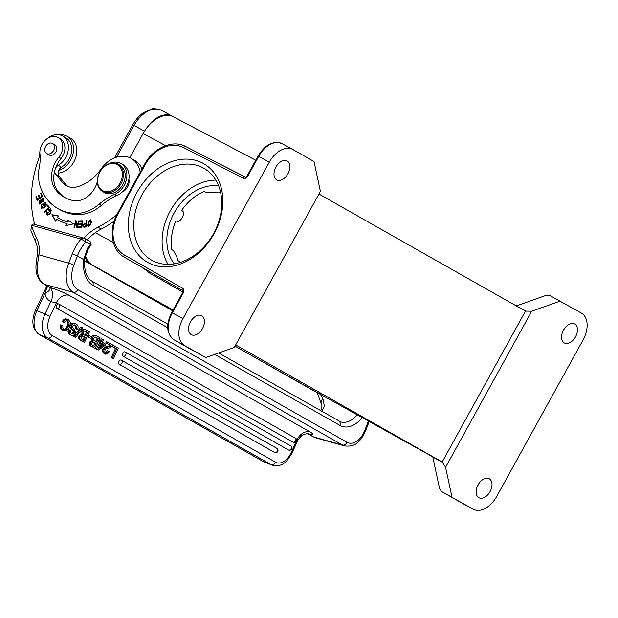 <?xml version="1.0" encoding="UTF-8"?>
<svg xmlns="http://www.w3.org/2000/svg" width="618" height="618" viewBox="0 0 618 618"><rect width="100%" height="100%" fill="white"/><g stroke="black" fill="none" stroke-linecap="round" stroke-linejoin="round"><path stroke-width="0.93" d="M146.196 128.698A26.713 17.026 -61.5 0 1 172.221 116.138A26.713 17.026 -61.5 0 1 172.407 116.238L173.55 116.887M85.299 254.979A29.463 18.779 118.5 0 0 92.074 264.859L90.769 264.118A26.713 17.026 -61.5 0 1 84.952 256.354M322.658 395.574A26.713 17.026 -61.5 0 1 322.318 395.396A26.713 17.026 -61.5 0 1 322.14 395.296L320.827 394.554A29.463 18.779 118.5 0 0 320.912 394.601A29.463 18.779 118.5 0 0 320.997 394.647M49.849 143.082A5.794 4.465 -60.4 0 0 45.06 147.841A5.794 4.465 -60.4 0 0 46.736 153.542A5.794 4.465 -60.4 0 0 49.347 153.921A5.794 4.465 -60.4 0 0 54.137 149.162A5.794 4.465 -60.4 0 0 52.453 143.461A5.794 4.465 -60.4 0 0 49.849 143.082M116.91 214.477A90.359 69.618 119.6 0 1 97.992 227.208A43.214 33.295 -60.4 0 0 83.924 238.208M87.316 239.931A43.214 33.295 119.6 0 1 101.259 229.054A90.359 69.618 -60.4 0 0 114.152 221.105M54.886 170.135A5.894 4.542 -60.4 0 0 55.782 174.477L62.696 182.689A21.607 16.647 -60.4 0 0 66.265 185.67A21.607 16.647 -60.4 0 0 69.185 186.875A21.607 16.647 -60.4 0 0 77.281 186.783A40.185 30.962 -60.4 0 0 100.997 169.093A27.501 21.19 119.6 0 1 131.232 158.401A27.501 21.19 119.6 0 1 140.209 172.237M47.354 138.563A17.289 13.318 119.6 0 1 60.255 135.033A17.289 13.318 119.6 0 1 62.588 135.999A17.289 13.318 119.6 0 1 68.243 150.174A17.289 13.318 119.6 0 1 58.239 165.3A5.894 4.542 -60.4 0 0 55.35 168.652M34.739 224.434A102.14 78.695 119.6 0 1 38.602 159.089A19.645 15.133 -60.4 0 0 39.722 153.442A17.289 13.318 119.6 0 1 39.869 152.02M86.188 226.968L86.844 220.302L86.25 220.371L85.987 223.083C82.851 224.079 82.132 225.454 83.824 227.208L86.188 226.968M122.171 192.028A9.818 7.571 -60.4 0 0 128.876 179.189M47.038 205.655L48.498 207.486L44.334 211.974L44.728 212.468L49.448 207.37L47.594 205.06L47.038 205.655L48.057 205.632M79.583 220.912L79.452 221.7L82.171 221.584L81.8 223.87L79.351 223.979L79.228 224.759L81.669 224.658L81.337 226.713L78.725 226.821L78.594 227.617L81.792 227.478L82.882 220.773L79.583 220.912L82.82 221.174M67.308 221.731A66.196 51 119.6 0 1 58.455 218.046A66.196 51 119.6 0 1 57.644 217.575L58.602 215.937L51.92 214.693L55.535 221.182L56.655 219.266A68.158 52.515 -60.4 0 0 57.489 219.753A68.158 52.515 -60.4 0 0 66.597 223.546L65.802 225.601L73.364 223.917L67.988 219.969L67.308 221.731L67.957 222.101L68.637 220.34M49.834 209.456L50.514 209.564L47.401 214.299L47.177 212.059L46.613 211.789L46.983 214.971L50.707 213.14L50.861 208.822L48.366 209.51L48.652 210.143L49.834 209.448L50.491 209.819M41.754 196.346L39.9 197.644L38.864 195.056L38.223 195.504L39.258 198.092L37.582 199.266L36.485 196.501L35.844 196.949L37.188 200.332L42.642 196.509L41.252 193.025L40.61 193.473L42.379 196.694M87.501 225.23L88.32 226.335L91.588 222.503L90.552 219.792L87.501 225.23L88.15 225.601L87.934 224.241M41.182 204.797L41.599 208.227L44.944 207.115L46.041 205.701L45.639 202.264L41.182 204.797L41.723 205.106M43.832 200.981L43.237 198.023L40.525 200.124L40.688 201.368L39.506 203.237L39.204 200.325L39.081 203.917L41.437 200.95L41.298 199.962L42.804 198.726L42.681 201.507L43.005 201.993L43.832 200.989M74.6 227.478L75.805 222.21L76.879 227.586L77.474 227.617L79.011 220.912L78.455 220.881L77.25 226.157L76.176 220.773L75.589 220.742L74.052 227.447L74.6 227.478M67.972 186.474A21.607 16.647 119.6 0 1 65.964 184.543L59.05 176.323A5.894 4.542 119.6 0 1 61.506 167.154A17.289 13.318 -60.4 0 0 70.313 156.508A17.289 13.318 -60.4 0 0 65.856 137.853L62.588 135.999M142.016 168.953A27.501 21.19 -60.4 0 0 134.5 160.255L131.232 158.401M86.25 220.371L86.806 220.688M85.987 223.083L86.535 223.399M83.855 227.215L83.608 225.949M84.295 224.141L86.528 223.469M84.635 226.821L86.327 226.636M84.009 226.42C83.098 225.029 83.724 224.179 85.91 223.87L86.458 224.187M85.91 223.87L85.67 226.265L86.327 226.628M85.686 226.265L83.978 226.451M49.054 207.795L48.498 207.486M44.334 211.974L44.89 212.291M49.085 207.764L47.686 206.026M82.171 221.584L82.704 221.885M81.8 223.87L82.333 224.172M79.351 223.979L82.318 224.249M79.946 224.728L80.008 224.342M81.669 224.658L82.202 224.96M81.337 226.713L81.87 227.015M78.725 226.821L81.862 227.092M79.313 227.586L79.382 227.192M80.17 221.669L80.24 221.283M58.455 218.046L59.112 218.417A66.196 51 -60.4 0 0 67.957 222.101M66.458 225.964L67.254 223.917L66.597 223.546M57.814 219.938A68.158 52.515 119.6 0 1 57.304 219.637L56.655 219.266M55.759 220.788L51.92 214.693M52.576 215.064L58.471 216.161M46.613 211.789L47.153 212.098M49.293 209.664L51.178 209.054M47.331 215.118L46.813 213.426M48.366 209.51L48.976 209.857M47.401 214.299L49.309 214.593M51.742 210.916L50.514 209.564M40.518 197.999L39.9 197.644M38.223 195.504L39.127 195.705M39.9 198.432L38.88 195.875M39.258 198.092L39.884 198.448M37.582 199.266L38.208 199.614M35.844 196.949L36.74 197.15M37.582 200.054L36.493 197.32M40.61 193.473L41.514 193.673M42.395 196.686L41.267 193.843M88.668 226.474L88.15 225.601M89.301 220.456L90.854 220.023M88.644 225.616L88.382 221.329L90.213 220.487L90.97 222.619L90.467 224.844L88.644 225.616L90.251 226.01M91.588 222.21L90.213 220.487M90.97 222.619L91.626 222.99M90.467 224.852L91.124 225.222M41.947 208.366L41.383 206.474M43.685 203.121L45.948 202.488M44.589 206.543L42.719 207.671L44.187 207.741M42.719 207.656L43.345 208.034M46.512 204.319L45.245 202.959L44.589 206.551L45.245 206.922M41.993 207.517L44.465 202.835L45.245 202.959M39.421 204.04L38.911 202.225M39.506 203.237L40.649 203.67M41.445 202.549L40.688 201.368M41.344 201.738L41.182 200.495L40.525 200.124M41.182 200.495L43.538 198.262M43.322 201.862L42.673 201.491M43.971 200.68L42.789 198.741M42.735 198.679L43.26 199.004M77.466 227.617L76.462 222.58L75.805 222.21M78.455 220.881L78.95 221.167M77.25 226.157L77.744 226.435M75.968 222.302L76.246 221.113L75.589 220.742M57.907 208.575L60.085 209.811A60.734 46.79 -60.4 0 0 77.968 214.624A39.282 30.267 -60.4 0 0 101.337 205.408L99.158 204.172A39.282 30.267 -60.4 0 1 75.79 213.388A60.734 46.79 119.6 0 1 57.907 208.575A60.734 46.79 119.6 0 1 40.703 187.833A39.282 30.267 -60.4 0 1 39.359 166.868A39.282 30.267 -60.4 0 0 39.954 153.967A13.751 10.591 -60.4 0 1 45.516 140A13.751 10.591 -60.4 0 1 58.084 137.559L60.263 138.795A13.751 10.591 119.6 0 1 61.012 158.447A25.539 19.676 -60.4 0 0 57.698 190.838A47.771 36.802 -60.4 0 0 65.408 197.891M99.158 204.172A58.926 45.4 119.6 0 1 114.569 194.438A17.675 13.619 -60.4 0 0 126.489 179.112A17.675 13.619 -60.4 0 0 120.912 163.5A17.675 13.619 -60.4 0 0 108.706 163.855M97.32 181.545A21.607 16.647 119.6 0 1 73.596 200.618A47.771 36.802 119.6 0 1 64.303 197.297A47.771 36.802 119.6 0 1 55.52 189.602A25.539 19.676 119.6 0 1 58.834 157.211A13.751 10.591 -60.4 0 0 58.084 137.559M54.029 144.349L54.029 144.349A5.894 4.542 119.6 0 1 54.793 144.674A5.894 4.542 119.6 0 1 56.083 151.564A5.894 4.542 119.6 0 1 49.741 155.249A5.894 4.542 119.6 0 1 48.976 154.925A5.894 4.542 119.6 0 1 48.312 154.43M120.912 163.5L123.09 164.736A17.675 13.619 119.6 0 1 128.675 180.34A17.675 13.619 119.6 0 1 116.748 195.674A58.926 45.4 119.6 0 0 101.337 205.408M58.61 170.529A19.251 14.832 -60.4 0 0 72.924 154.137A19.251 14.832 -60.4 0 0 67.045 136.261A19.251 14.832 -60.4 0 0 63.816 135.033A19.251 14.832 -60.4 0 0 59.436 134.832M67.045 136.261L70.313 138.115A19.251 14.832 119.6 0 1 75.543 158.169A19.251 14.832 119.6 0 1 58.03 173.117M295.69 438.456L297.335 439.39A11.788 9.077 119.6 0 1 310.004 431.889C314.323 434.493 313.728 435.157 308.212 433.882L307.687 433.651M308.212 433.882L308.227 433.898A3.932 3.028 119.6 0 1 307.694 433.681A3.932 3.028 119.6 0 1 307.648 433.651M290.985 452.979L297.335 439.39L297.946 440.194L291.727 453.504L290.985 452.979A15.713 9.965 -68 0 1 275.636 462.249L52.105 335.512A15.713 9.965 -68 0 1 50.027 316.362L56.377 302.774A11.788 9.077 119.6 0 1 69.054 295.273L310.004 431.889M47.601 286.211L44.936 293.419L36.864 310.7L45.037 313.99L50.8 301.646L56.377 302.774L58.416 303.925A2.356 1.499 112 0 0 56.385 305.74A2.356 1.499 112 0 0 56.825 308.312L292.986 442.21A2.356 1.499 112 0 0 293.102 442.264A2.356 2.356 0 0 0 296.107 441.105A2.356 2.356 0 0 0 295.141 438.031A2.356 1.815 -60.4 0 0 294.979 437.946M89.564 241.669L90.097 241.507L85.523 238.911L82.804 237.845L33.256 224.017L31.503 225.23A103.322 79.606 -60.4 0 0 36.64 238.123A30.251 23.306 119.6 0 1 38.926 254.848L37.443 264.828A23.569 14.755 105.6 0 0 44.396 284.319L49.95 287.455C57.057 289.664 63.422 292.275 69.054 295.273M49.95 287.455C49.602 288.598 50.475 284.736 52.592 293.226C51.966 302.959 50.8 300.68 50.792 301.53L50.8 301.646M101.615 343.554L102.943 344.303L100.417 346.111M95.574 337.165L97.242 338.116L95.682 341.445M95.381 337.065L98.37 338.571L96.74 342.048L93.843 340.224L93.758 338.139M93.194 341.939L94.979 342.951L93.604 345.902M84.913 331.124L86.59 332.075L85.029 335.412M84.72 331.024L85.941 331.542M82.542 335.898L84.326 336.91L82.951 339.861M111.866 346.404L115.52 348.475L111.178 357.776L113.418 358.857L118.393 348.204L113.372 345.354L112.739 346.721L116.647 348.931L112.306 358.231L113.418 358.857M106.659 346.567L104.287 347.27L102.889 348.985L102.518 351.65L104.342 353.705M105.068 349.997L105.948 348.946L110.877 347.424L112.723 344.983L106.381 341.576L105.771 342.882L109.873 345.199L108.845 346.08L106.659 346.551L107.787 347.007L105.415 347.733L104.017 349.44L103.646 352.098L105.531 354.176M107.2 350.568L105.299 352.376M103.94 353.496L107.37 354.06L109.386 351.588L107.223 350.545L108.335 351.024L107.045 352.646L105.655 352.646L104.851 351.549L105.068 350.004M100.162 341.074L99.034 340.618L98.494 341.777L99.629 342.426L96.547 349.023L98.602 350.004L104.983 345.462L105.593 344.156L102.225 342.248L103.415 339.707L102.48 339.182L101.298 341.723L100.162 341.074L99.622 342.233L100.757 342.874L97.675 349.471L98.602 350.004M102.48 339.182L101.352 338.726L100.24 341.121M89.633 342.086L89.564 345.083L95.141 348.498L100.116 337.837L96.145 335.636M91.719 340.503L89.633 342.078L90.753 342.534L90.692 345.539L95.141 348.498M89.193 335.682L88.073 335.226L87.408 336.648L91.109 338.564L91.773 337.142L89.193 335.682L88.536 337.104L91.109 338.564L91.727 340.487L92.847 340.943L90.761 342.534M93.179 335.18L91.541 337.011L92.669 337.467L92.847 340.943M95.597 335.497L93.179 335.141L94.307 335.597L92.669 337.467M82.526 329.139L80.888 330.97L81.089 334.469L78.973 336.037L78.602 337.644L78.911 339.043L80.325 340.271L84.481 342.457L89.463 331.796L85.493 329.595M84.944 329.456L82.526 329.1L83.654 329.556M82.078 327.331L80.95 326.876L73.627 336.486L75.713 337.482L83.021 327.864L82.078 327.331L74.755 336.941L75.713 337.482M75.411 325.277L74.291 324.829L75.527 326.211L75.249 328.475L77.497 329.564C78.617 326.976 78.131 325.091 76.029 323.902L75.365 323.593M69.927 334.67L71.51 335.365M76.029 323.902L73.411 323.585L71.51 325.547L71.279 328.088L74.284 331.851L74.129 332.971L73.086 333.975L71.665 333.759L70.576 332.53L70.792 330.553L68.552 329.471L68.034 331.781L68.552 333.442L71.595 335.381M74.299 331.835L73.171 331.387L73.009 332.515L71.379 333.581M71.703 329.641L73.171 331.379M70.143 327.64L71.719 329.61L72.847 330.066M72.283 323.137L70.382 325.091L69.981 326.829L70.151 327.633L71.279 328.088M74.979 323.477L72.283 323.114L73.411 323.569M67.609 320.881L69.185 323.168L68.397 326.59L66.304 329.286L63.955 329.386L62.835 328.05L62.851 325.941L61.738 325.315L61.522 328.475L63.306 330.738L66.651 330.7L69.571 327.1L70.467 322.604L68.544 319.653L66.744 319.259L64.99 320.016L63.283 322.001L64.396 322.627L66.219 320.904L67.934 321.036L66.806 320.58L68.065 322.704L67.262 326.134L65.176 328.838L63.7 329.224M67.416 319.205L65.616 318.803L63.863 319.56L62.163 321.545L64.396 322.627M62.209 330.282L63.824 331.001M60.386 328.027L62.186 330.275L63.886 331.009M61.738 325.315L60.61 324.859L60.402 328.011L61.522 328.467M119.259 364.373A2.356 1.815 119.6 0 0 121.939 362.928A2.356 1.815 -60.4 0 0 121.414 360.194A2.356 1.815 -60.4 0 0 121.252 360.116A2.356 1.499 112 0 0 121.136 360.062A2.356 1.499 112 0 0 118.903 361.592A2.356 1.499 112 0 0 119.259 364.373L274.678 452.5A2.356 1.499 112 0 0 274.794 452.554A2.356 2.356 0 0 0 277.799 451.387A2.356 2.356 0 0 0 276.841 448.313A2.356 1.815 -60.4 0 0 276.671 448.235M123.075 356.207A2.356 1.815 119.6 0 0 125.755 354.755A2.356 1.815 -60.4 0 0 125.23 352.028A2.356 1.815 -60.4 0 0 125.068 351.943A2.356 1.499 112 0 0 124.952 351.889A2.356 1.499 112 0 0 122.719 353.426A2.356 1.499 112 0 0 123.075 356.207L288.521 450.012A2.356 1.499 112 0 0 288.637 450.066A2.356 2.356 0 0 0 291.642 448.907A2.356 2.356 0 0 0 290.684 445.833A2.356 1.815 -60.4 0 0 290.514 445.748M111.178 357.776L112.306 358.231M115.52 348.475L116.647 348.931M111.889 346.374L112.739 346.721M112.677 345.076L113.372 345.354M107.509 342.032L106.899 343.33L111.001 345.655L109.973 346.536L107.787 347.015M101.684 343.407L104.071 344.759L99.537 348.011L101.684 343.407M96.74 335.929L94.307 335.628M93.766 338.139L94.817 337.057L95.991 337.258M92.669 345.377L91.742 344.35L91.966 342.982L93.303 341.955L96.107 343.407L94.662 346.505L92.669 345.377M86.087 329.888L83.654 329.587L82.009 331.426L82.194 334.902L80.108 336.501L79.73 338.1L80.031 339.498L84.481 342.457M83.932 334.786L82.858 333.272L84.164 331.016L87.717 332.53L86.087 336.007L83.932 334.786M85.33 331.217L85.948 331.526M82.016 339.336L81.089 338.309L81.306 336.941L82.65 335.914L85.454 337.366L84.009 340.464L82.016 339.336M69.68 329.927L69.162 332.229L69.68 333.898L71 335.103L73.48 335.373L75.319 333.434L75.713 331.688L72.623 327.347L72.692 326.026L73.836 324.983L75.419 325.277L76.647 326.667L76.385 328.93M74.987 325.068L75.419 325.277M75.249 328.475L77.497 329.564M68.544 319.653L68.073 319.429M64.342 329.564L63.886 329.348M102.518 351.65L103.646 352.106M102.889 348.985L104.017 349.44M104.287 347.27L105.415 347.725M108.845 346.08L109.973 346.536M109.873 345.199L111.001 345.655M105.771 342.882L106.899 343.33M105.917 352.198L107.045 352.654M96.547 349.023L97.675 349.471M99.629 342.426L100.757 342.874M98.494 341.777L99.622 342.233M102.943 344.303L104.071 344.759M90.985 346.312L92.105 346.768M89.564 345.083L90.692 345.539M97.242 338.116L98.37 338.571M94.979 342.951L96.107 343.407M87.408 336.648L88.536 337.104M80.325 340.271L81.452 340.727M78.911 339.043L80.031 339.498M81.066 334.446L82.194 334.902M80.888 330.97L82.016 331.426M86.59 332.075L87.717 332.53M84.326 336.91L85.454 337.366M73.627 336.486L74.755 336.941M75.527 326.211L76.655 326.667M68.034 331.781L69.162 332.237M73.009 332.515L74.129 332.971M73.202 331.719L74.33 332.175M69.981 326.829L71.109 327.285M70.382 325.091L71.503 325.547M65.176 328.838L66.304 329.294M67.262 326.134L68.389 326.59M68.065 322.704L69.193 323.16M62.163 321.545L63.283 322.001M63.863 319.56L64.99 320.016M65.616 318.803L66.744 319.251M320.572 394.454L323.029 399.437L324.396 406.235L321.824 411.472M323.029 399.437A3.932 2.657 157.3 0 0 321.159 402.967M318.061 393.094A3.932 2.093 160.1 0 0 317.845 394.377M317.281 392.669L317.389 393.063M31.456 225.238L30.9 230.638L35.319 241.128C37.35 245.176 37.984 249.966 37.219 255.497L36.091 264.056M33.295 224.033L31.503 225.23L81.012 239.042L89.942 244.11M82.812 237.853L81.012 239.05A41.252 31.781 119.6 0 0 72.26 253.905A3.932 0.471 21.2 0 1 77.389 255.968A37.319 28.752 119.6 0 1 85.848 241.885L85.523 238.911M90.097 241.507L90.421 244.481A37.319 28.752 -60.4 0 0 87.717 247.911L83.577 259.475A31.425 19.676 105.6 0 0 92.862 285.323L167.71 327.756M91.093 245.022L88.567 248.258L87.717 247.911M102.742 190.684A14.925 11.503 -60.4 0 0 122.318 175.829A14.925 11.503 -60.4 0 0 104.805 166.335A14.925 11.503 -60.4 0 0 102.742 190.684M102.797 191.619A15.713 12.105 119.6 0 1 102.642 191.534A15.713 12.105 119.6 0 1 99.799 171.989A15.713 12.105 119.6 0 1 117.984 164.102A15.713 12.105 119.6 0 1 118.138 164.195A15.713 12.105 119.6 0 1 120.981 183.731A15.713 12.105 119.6 0 1 102.797 191.619M102.642 191.534L104.38 192.522A15.713 12.105 -60.4 0 0 122.665 184.821A15.713 12.105 -60.4 0 0 119.884 165.176A15.713 12.105 -60.4 0 0 119.73 165.091M180.835 262.248L178.03 260.657L176.516 256.254L173.403 250.568L171.858 249.695C170.421 240.209 171.765 230.553 175.898 220.734L176.439 221.043C180.209 223.6 186.257 212.662 182.14 210.73L181.592 210.414C187.71 201.677 195.188 195.35 204.017 191.433L205.562 192.306L218.764 192.043L220.75 193.171M563.516 330.066A10.807 6.883 118.5 0 0 564.358 342.959A10.807 6.883 118.5 0 0 575.497 336.864A10.807 6.883 118.5 0 0 574.647 323.963A10.807 6.883 118.5 0 0 563.516 330.066M564.28 328.815A10.807 6.883 -61.5 0 1 563.516 330.367A10.807 6.883 -61.5 0 1 562.759 331.627M478.077 484.829A10.807 6.883 118.5 0 0 478.927 497.722A10.807 6.883 118.5 0 0 490.059 491.619A10.807 6.883 118.5 0 0 489.217 478.726A10.807 6.883 118.5 0 0 478.077 484.829M478.842 483.577A10.807 6.883 -61.5 0 1 478.085 485.13A10.807 6.883 -61.5 0 1 477.32 486.381M451.982 497.127L445.586 467.262L442.179 461.994L432.809 457.034L439.46 488.065L441.337 491.356L473.226 509.17A22.588 14.399 -61.5 0 0 473.38 509.255A22.588 14.399 -61.5 0 0 496.671 496.493L583.052 340.016A22.588 14.399 -61.5 0 0 581.438 313.141L549.549 295.327L545.771 295.474L518.355 305.207L515.512 305.593M462.542 503.376A1.962 1.514 -60.4 0 0 462.558 503.392L441.322 491.349L462.581 503.4A22.588 14.399 118.5 0 0 462.735 503.485A22.588 14.399 118.5 0 0 462.89 503.57M442.125 462.086L432.809 457.034M318.958 194.021L525.47 311.109L442.179 461.994L235.659 344.906M245.5 177.119L209.494 158.741M148.814 271.078L149.185 272.832L143.013 267.872M190.498 321.777A10.807 6.883 118.5 0 0 191.348 334.678A10.807 6.883 118.5 0 0 202.488 328.575A10.807 6.883 118.5 0 0 201.638 315.682A10.807 6.883 118.5 0 0 190.498 321.777M191.263 320.526A10.807 6.883 -61.5 0 1 190.506 322.086A10.807 6.883 -61.5 0 1 189.741 323.338M275.937 167.022A10.807 6.883 118.5 0 0 276.779 179.915A10.807 6.883 118.5 0 0 287.918 173.812A10.807 6.883 118.5 0 0 287.076 160.919A10.807 6.883 118.5 0 0 275.937 167.022M276.702 165.771A10.807 6.883 -61.5 0 1 275.945 167.323A10.807 6.883 -61.5 0 1 275.18 168.575M205.802 357.544L184.558 345.501A22.588 14.399 -61.5 0 1 182.943 318.625L269.332 162.148A22.588 14.399 -61.5 0 1 292.615 149.386A22.588 14.399 -61.5 0 1 292.77 149.471L314.014 161.514L320.41 191.379L234.261 347.447L205.802 357.544L173.913 339.738A1.962 1.514 119.6 0 1 173.89 339.722C166.481 333.82 165.74 324.759 171.673 312.523L182.943 318.625M214.029 233.82A56.771 43.739 119.6 0 1 132.584 245.601A56.771 43.739 119.6 0 1 180.101 159.529A56.771 43.739 119.6 0 1 214.029 233.82M173.712 116.98A29.463 18.779 118.5 0 0 173.388 116.802A29.463 18.779 118.5 0 0 143.137 133.511L129.788 157.675M149.185 272.832L182.882 292.044M525.47 311.109L531.735 311.202L560.202 301.097M520.796 308.459L525.516 311.016M445.586 467.262L531.735 311.202M218.571 185.755A47.146 36.323 -60.4 0 0 174.477 212.36A47.146 36.323 -60.4 0 0 174.284 263.863M168.026 264.38A52.839 40.711 119.6 0 1 170.661 210.197A52.839 40.711 119.6 0 1 215.798 180.116M213.55 233.619A52.839 40.711 -60.4 0 0 203.809 168.25A52.839 40.711 -60.4 0 0 142.341 194.137A52.839 40.711 -60.4 0 0 151.688 260.186A52.839 40.711 -60.4 0 0 213.55 233.619M144.535 131.147L134.036 125.454L116.516 157.188M161.761 110.468A26.713 17.026 118.5 0 0 161.576 110.367A26.713 17.026 118.5 0 0 134.036 125.454L132.777 124.79C135.651 119.637 139.274 115.551 143.662 112.546L151.294 109.147C152.546 108.173 155.975 108.583 161.576 110.367L172.221 116.138M90.769 264.118L84.411 260.672M322.318 395.396L311.449 389.51A3.932 3.028 -60.4 0 0 311.449 389.51A3.932 3.028 -60.4 0 0 311.495 389.533A26.713 17.026 118.5 0 0 311.673 389.634A26.713 17.026 118.5 0 0 311.858 389.726M311.449 389.51L234.979 346.15L322.14 395.296M84.403 260.781L172.623 310.8L84.403 260.781M101.259 229.054L97.992 227.208M65.964 184.543L62.696 182.689M59.05 176.323L55.782 174.477M61.506 167.154L58.239 165.3M55.52 189.602L57.698 190.838M58.834 157.211L61.012 158.447M75.79 213.388L77.968 214.624M114.569 194.438L116.748 195.674M46.906 285.817L35.489 310.267L36.864 310.7A19.645 12.46 112 0 0 39.459 334.632L262.99 461.36A19.645 12.46 112 0 0 263.932 461.816L272.098 465.115A19.645 12.46 -68 0 1 271.155 464.659L47.632 337.93A19.645 12.46 -68 0 1 45.037 313.99L50.027 316.362M52.105 335.512A3.932 3.028 -60.4 0 1 47.632 337.93L39.459 334.632A3.932 3.028 119.6 0 1 39.181 334.5L262.712 461.229A3.932 3.028 119.6 0 0 262.99 461.36L271.155 464.659A3.932 3.028 -60.4 0 0 275.636 462.249M263.932 461.816L262.712 461.229A3.932 3.028 119.6 0 1 262.449 461.059M369.201 421.484L365.593 430.823C361.144 439.668 357.073 447.424 344.697 445.933A23.569 14.755 -74.4 0 1 342.588 445.053L313.674 436.988A3.932 3.028 119.6 0 1 313.141 436.771L315.783 437.868A23.569 14.755 105.6 0 1 313.674 436.988L308.227 433.898M36.099 264.056C35.296 273.357 37.883 280.039 43.863 284.095A3.932 3.028 119.6 0 0 44.396 284.319L73.31 292.384A23.569 14.755 -74.4 0 1 68.683 263.144A3.932 0.471 21.2 0 1 73.812 265.207L77.389 255.968L83.577 259.475A3.932 0.842 -174.6 0 0 84.535 259.019C84.033 270.529 86.474 277.884 91.85 281.082A3.932 3.028 119.6 0 1 92.862 285.323M368.428 421.051L364.875 430.228A19.645 12.298 -74.4 0 1 346.945 442.241A3.932 3.028 -60.4 0 1 342.588 445.053L73.31 292.384A3.932 3.028 -60.4 0 0 77.667 289.572A19.645 12.298 -74.4 0 1 73.812 265.207M50.035 287.903A11.788 5.5 169.9 0 1 44.936 293.419A15.713 12.105 -60.4 0 0 50.792 301.53M50.004 287.648L49.309 287.185A3.932 3.028 -60.4 0 0 49.842 287.401M56.825 308.312A2.356 1.815 119.6 0 0 59.506 306.86A2.356 1.815 -60.4 0 0 58.98 304.133A2.356 1.815 -60.4 0 0 58.81 304.048M58.702 303.994A2.356 2.356 0 0 1 58.98 304.133L295.141 438.031A2.356 1.815 -60.4 0 1 295.667 440.758A2.356 1.815 119.6 0 1 292.986 442.21M89.262 343.685L90.382 344.141M78.602 337.644L79.73 338.1M78.973 336.037L80.101 336.493M68.552 333.442L69.68 333.898M71.958 333.519L73.086 333.975M121.136 360.062A2.356 2.356 0 0 1 121.414 360.194L276.841 448.313A2.356 1.815 -60.4 0 1 277.366 451.047A2.356 1.815 119.6 0 1 274.678 452.5M124.952 351.889A2.356 2.356 0 0 1 125.23 352.028L290.684 445.833A2.356 1.815 -60.4 0 1 291.209 448.56A2.356 1.815 119.6 0 1 288.521 450.012M37.443 264.828L36.153 264.064M37.281 255.497L38.926 254.848L68.683 263.144L72.26 253.905M218.664 352.978L340.835 421.955A27.501 17.219 105.6 0 0 357.258 414.832M36.64 238.123A3.932 2.233 153.2 0 0 35.319 241.128M214.685 354.392L339.915 425.393A31.425 19.676 105.6 0 0 362.187 417.583M338.903 421.152A3.932 3.028 119.6 0 1 339.915 425.393M346.945 442.241L77.667 289.572M365.593 430.823A3.932 0.471 -158.8 0 0 364.875 430.228M320.827 394.554L432.87 456.926L320.912 394.601M473.38 509.255L462.558 503.392A1.962 1.514 -60.4 0 0 462.581 503.4L473.226 509.17M124.264 254.902A1.962 1.251 119.8 0 0 124.38 257.219L182.634 290.522A1.962 1.251 -60.2 0 1 182.519 288.197L124.264 254.902A33.395 25.724 119.6 0 1 118.169 213.627L145.153 164.751L144.519 164.419C153.156 148.026 172.507 139.297 185.5 146.435A1.962 1.251 117.2 0 1 185.531 146.451L245.191 177.057M182.519 288.197A3.932 3.028 -60.4 0 1 183.237 293.056L182.604 292.723L182.634 290.522L124.38 257.219C111.286 250.22 108.266 229.34 117.544 213.295L118.169 213.627M145.153 164.751A33.395 25.724 119.6 0 1 183.515 147.563L243.237 178.2A1.962 1.251 -62.8 0 1 245.222 177.072A1.962 1.251 -62.8 0 1 245.253 177.088M243.237 178.2A3.932 3.028 -60.4 0 0 247.748 176.184L247.123 175.852C245.894 177.15 245.261 177.559 245.222 177.072L185.5 146.435A1.962 1.251 117.2 0 0 183.515 147.563M184.558 345.501L173.913 339.738A22.588 14.399 118.5 0 1 172.298 312.855L183.237 293.056M269.332 162.148L258.054 156.045C265.161 144.612 273.133 140.471 281.97 143.615A22.588 14.399 118.5 0 0 258.687 156.377L247.748 176.184M282.125 143.7A22.588 14.399 118.5 0 0 281.97 143.615L292.615 149.386M165.57 145.663L143.137 133.511M95.319 232.7L113.326 242.457M173.086 309.958L92.074 264.859M114.492 157.914L132.777 124.79M46.736 153.542L49.741 155.249M52.453 143.461L55.458 145.168M42.812 198.757L43.469 199.127M307.339 433.512L313.141 436.771M306.767 433.334L308.343 433.681L306.42 433.759C304.45 434.608 302.681 433.179 297.946 440.194M35.489 310.267C31.031 320.912 32.267 328.985 39.181 334.5M105.469 354.16L104.342 353.712M96.153 335.62L95.025 335.165M85.5 329.579L84.372 329.124M75.466 323.608L74.338 323.16M68.111 319.444L66.991 318.988M291.727 453.504C287.409 461.036 282.611 467.718 272.098 465.115M43.863 284.095L49.309 287.185M320.711 410.831L321.824 408.073L321.878 405.601L317.389 393.071M90.452 241.901L91.201 244.898M91.85 281.082L167.849 324.172M88.567 248.258L84.535 259.019M344.697 445.933L315.783 437.868M119.884 165.176L118.138 164.195M117.544 213.295L144.519 164.419M247.123 175.852L258.054 156.045M171.673 312.523L182.604 292.723M195.133 351.766L173.89 339.722M173.388 116.802L255.744 160.232"/></g></svg>
